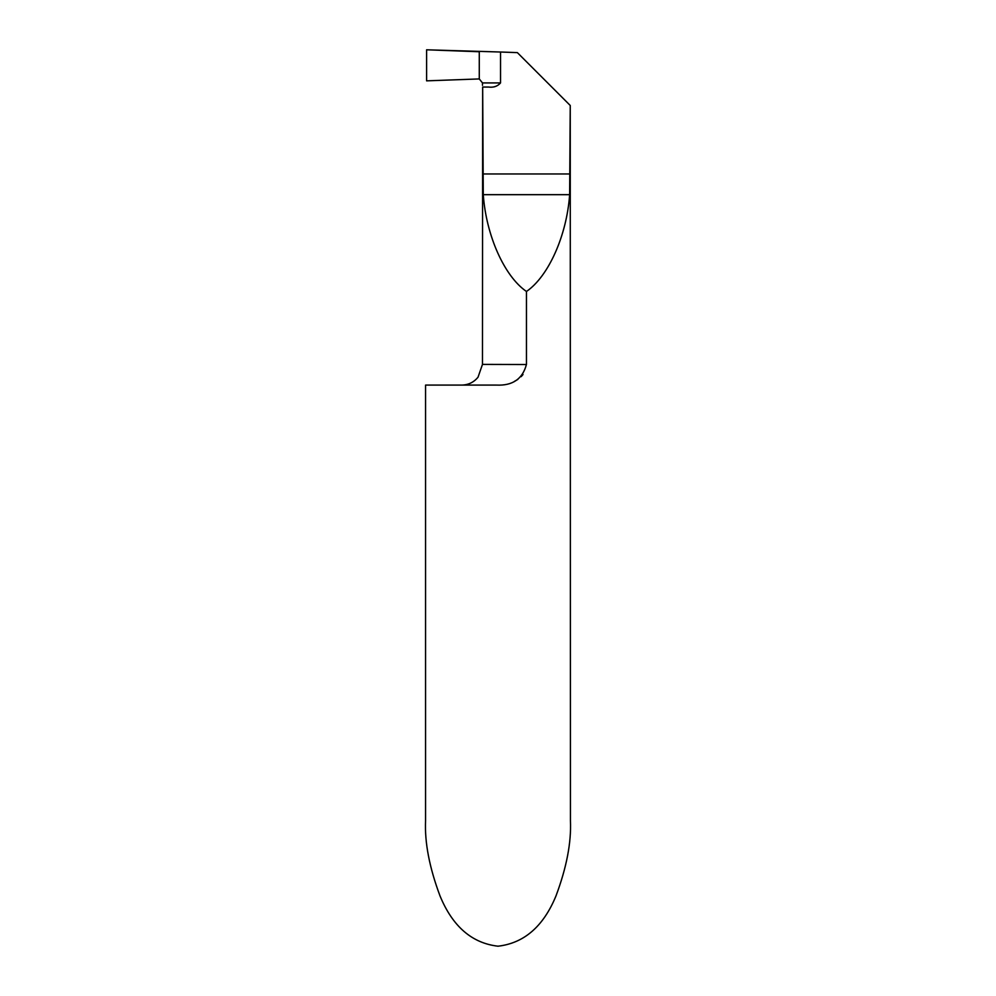 <?xml version="1.0" encoding="UTF-8"?>
<svg xmlns="http://www.w3.org/2000/svg" width="996" height="996" viewBox="0 0 996 996"><rect width="100%" height="100%" fill="white"/><g stroke="black" fill="none" stroke-linecap="round" stroke-linejoin="round"><path stroke-width="1.49" d="M570.247 105.489L570.434 820.741C571.405 842.541 566.575 867.641 555.955 896.014C543.368 926.467 524.058 943.187 498 946.2C471.942 943.187 452.632 926.467 440.045 896.014C429.425 867.641 424.595 842.541 425.566 820.741L425.566 385.079L496.357 385.079C512.591 385.888 522.626 378.978 526.461 364.387L526.461 291.479C504.362 276.34 486.16 235.517 483.272 194.668L482.662 87.05L488.526 87.05C493.568 87.698 497.577 86.328 500.54 82.917L500.54 52.016L517.36 52.614L570.247 105.489L569.637 194.668C566.761 235.517 548.547 276.34 526.461 291.479M482.662 87.05L482.475 364.387L526.461 364.524M523.025 374.508L521.157 376.675M517.858 379.414L514.409 381.393M482.475 85.295L482.487 82.917L500.54 82.917M500.54 52.016L426.599 49.8L479.275 51.742L479.275 78.933L426.599 80.85L426.599 49.8L426.599 80.85L479.275 78.933L479.275 51.742L479.275 78.933L482.487 82.917M569.637 194.668L483.272 194.668M570.247 173.976L482.662 173.976M482.475 364.387L478.03 377.198C473.822 382.302 468.406 384.929 461.783 385.079"/></g></svg>
